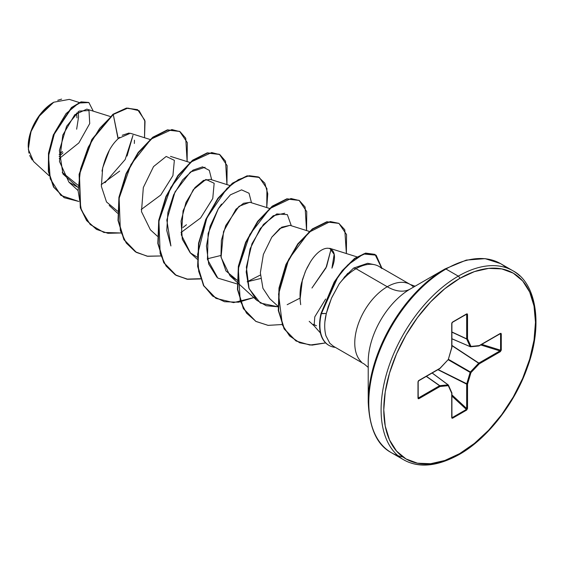 <?xml version="1.0" encoding="UTF-8"?>
<svg xmlns="http://www.w3.org/2000/svg" width="564" height="564" viewBox="0 0 564 564"><rect width="100%" height="100%" fill="white"/><g stroke="black" fill="none" stroke-linecap="round" stroke-linejoin="round"><path stroke-width="0.85" d="M32.183 160L29.666 155.488M28.94 153.098L28.2 146.471L31.203 130.848L38.415 116.967L53.721 102.232L40.227 114.485L30.808 131.962L28.334 149.375L33.544 161.459L49.146 175.771M53.383 102.429A35.617 20.565 120 0 0 28.2 146.048L30.118 133.809L35.574 121.225L43.745 110.206L53.383 102.429M506.359 267.787A109.155 63.02 120 0 0 445.969 269.035L458.285 276.148A1.896 1.093 60 0 1 459.632 278.468A107.266 61.927 -60 0 1 535.476 322.263A107.266 61.927 -60 0 1 459.632 453.632A1.896 1.093 60 0 1 459.237 454.499A1.896 1.093 -120 0 0 459.632 453.632A107.266 61.927 -60 0 1 383.781 409.838A107.266 61.927 -60 0 1 459.632 278.468A1.896 1.093 -120 0 0 458.285 276.148A109.155 63.02 120 0 0 389.125 365.634A109.155 63.02 120 0 0 396.873 454.718A109.155 63.02 -60 0 1 389.125 365.634A109.155 63.02 -60 0 1 458.285 276.148L445.969 269.035A109.155 63.02 120 0 0 376.808 358.521A109.155 63.02 120 0 0 384.549 447.604A109.155 63.02 120 0 0 403.006 457.009A109.155 63.02 -60 0 1 384.549 447.604A109.155 63.02 -60 0 1 376.808 358.521A109.155 63.02 -60 0 1 445.969 269.035A1.896 1.093 -120 0 0 445.017 268.936A108.605 62.703 120 0 0 368.221 401.949A108.605 62.703 -60 0 1 445.017 268.936A1.896 1.093 60 0 1 445.969 269.035A109.155 63.02 -60 0 1 499.958 263.296M368.221 361.799A59.424 34.305 120 0 1 410.239 289.015A45.959 26.536 60 0 1 387.264 286.745A45.959 26.536 -120 0 0 410.239 289.015L445.017 268.943L410.239 289.015A59.424 34.305 120 0 0 368.221 361.799L368.221 401.949C369.342 428.238 377.062 445.151 391.388 452.695L403.711 459.808C418.805 468.31 437.311 466.541 459.237 454.499A1.896 1.093 60 0 1 458.285 454.401A109.155 63.02 -60 0 1 396.873 454.718M374.249 264.643L367.643 263.296L353.621 268.069L356.039 268.711L387.264 286.745A45.959 26.536 -60 0 0 358.14 324.42A45.959 26.536 -60 0 0 361.404 361.933A45.959 26.536 -60 0 1 358.14 324.42A45.959 26.536 -60 0 1 387.264 286.745A45.959 26.536 -60 0 1 413.123 286.611A45.959 26.536 -60 0 0 387.264 286.745L356.039 268.711A45.959 26.536 -60 0 1 377.88 265.841M381.856 268.076L376.125 255.175L363.442 253.983L347.692 265.024L337.794 277.199L321.353 313.676L334.508 282.268L342.538 270.847L354.911 258.601L365.923 253.306L375.039 254.463L381.884 268.57A45.959 26.536 120 0 0 356.039 268.711A45.959 26.536 120 0 0 339.218 283.84L331.456 298.271L326.316 313.485C324.321 321.565 324.187 328.988 325.914 335.763L329.82 343.279L333.394 346.24L364.281 364.076L368.221 367.404M110.234 116.494L86.835 109.127L74.737 114.753L62.794 135.078L59.46 161.452L68.921 182.137L77.783 187.234L62.928 173.945L59.403 150.468L66.601 126.265L79.08 111.094L88.992 110.544L89.725 123.558L78.854 142.932L59.227 158.604M150.045 139.477L130.305 133.259L118.2 138.582C117.347 139.971 107.188 146.915 101.999 171.146M109.176 205.416L117.566 213.227M157.384 236.21L150.384 229.795L141.479 211.627L143.327 187.53L153.549 166.577L166.211 156.447L174.361 160.324L172.915 175.63L160.761 195.031L141.204 209.533M229.668 185.45L210.337 179.359L203.484 180.431L194.975 187.565L185.979 202.441L181.065 221.095L182.299 239.263L190.195 252.785L197.196 257.156M207.326 258.798L220.827 255.499M269.486 208.433L250.148 202.349L243.556 203.287L235.949 209.251L223.527 231.571L221.067 257.346L230.013 275.775L237.007 280.146L225.967 270.953L220.947 256.514L221.391 240.37L225.748 225.522L239.023 206.304L249.789 202.243M260.385 275.035L247.138 281.788L260.638 278.503L247.138 281.788L260.385 275.042M309.298 231.416L289.966 225.332L279.843 228.483L271.806 237.148L263.381 254.406L260.349 272.814L262.93 288.296L269.818 298.751L277.918 306.174M305.279 271.707L301.662 282.585C299.886 288.979 299.569 296.347 300.704 304.673L300.069 299.399L302.403 279.772L305.836 270.424L310.278 262.126C323.919 240.067 340.987 245.946 331.942 268.161L334.149 254.357L329.728 248.301M310.278 262.126L306.823 268.309M309.199 321.339L314.099 325.83L314.797 316.827L325.654 299.047M331.124 248.957L325.985 267.914L311.955 288.014L326.598 266.575L331.117 248.95M300.013 298.144L287.182 304.694M291.313 225.755L287.33 214.616L276.776 213.932L263.458 224.423L251.96 243.74L246.355 267.117L249.091 288.676L260.349 303.044L277.953 306.795L266.201 305.73L256.733 300.281L248.823 287.957L246.193 271.897L250.042 248.928L260.23 228.603L273.216 215.744L284.742 213.234M216.928 277.298L208.694 264.03L206.438 246.038L210.062 226.453L218.346 208.694L221.539 204.069M211.69 179.789L209.3 170.349L202.554 166.859L193.001 170.138L182.651 179.888L173.642 194.756L167.889 212.522L166.775 230.5L170.906 245.967L166.817 220.045L175.016 191.915L190.406 172.006L205.12 167.268M127.055 156.045L132.991 135.282L125.173 159.541L104.982 182.75M77.867 185.126L62.216 172.373L77.867 185.126M79.242 102.507L69.301 99.377L53.721 102.232M101.224 184.675L119.667 171.096M134.352 143.482L134.458 140.203M129.1 133.026L122.247 135.268M119.617 137.278L118.2 138.582L113.265 114.478L127.817 108.098L139.082 110.692L145.026 121.302L144.518 137.736L144.786 120.238L137.637 109.726L126.773 108.267L112.934 114.288L126.442 108.076L137.475 109.635M78.798 201.461L60.82 195.363L50.252 178.866L48.49 156.115L54.687 132.568L66.08 113.568L78.805 103.036L88.886 102.549L93.264 111.15L88.879 102.549L81.385 102.056L71.811 107.696L53.679 135.043L48.828 153.422L48.68 171.696L53.876 187.241L64.233 197.71L78.798 201.461M64.07 197.612L53.545 187.051L48.349 171.505L48.497 153.225L53.347 134.852L71.48 107.505L81.054 101.865L88.71 102.451M88.879 102.549L81.061 101.858L71.487 107.498L53.347 134.845L48.497 153.225L48.349 171.505L53.552 187.051L64.233 197.71M137.637 109.726L126.449 108.076L112.934 114.288L91.84 139.47L79.115 174.29L80.307 207.721L86.588 220.51L96.43 229.337L86.694 220.651L80.356 207.883L79.094 174.424L91.805 139.534L112.934 114.288L113.265 114.478L99.722 128.296L88.238 147.197L80.596 168.89L78.093 190.731L81.35 210.062L90.233 224.542L103.903 232.467L120.872 232.974L107.935 233.306L96.599 229.428L86.919 220.7L80.638 207.919L79.446 174.48L92.172 139.668L113.265 114.478L118.038 138.737M347.791 273.265L339.218 283.84A45.959 26.536 -60 0 1 356.039 268.711L353.621 268.069L344.026 277.446M458.285 276.148A109.155 63.02 -60 0 1 519.705 275.831A109.155 63.02 120 0 0 458.285 276.148M459.632 278.468L474.423 271.608L488.657 268.379L501.77 268.901L513.261 273.159L522.694 280.985L529.702 292.082L534.016 306.019L535.476 322.263L534.016 340.191L529.702 359.113L522.694 378.296L513.261 397.014L501.77 414.54L488.657 430.205L474.423 443.403L459.632 453.632L444.834 460.492L430.607 463.721L417.494 463.199L405.995 458.941L396.562 451.115L389.555 440.019L385.24 426.081L383.781 409.838L385.24 391.909L389.555 372.994L396.562 353.804L405.995 335.087L417.494 317.56L430.607 301.895L444.834 288.697L459.632 278.468M478.667 345.943L470.961 346.423L467.528 338.837L467.528 314.479L466.661 313.901L452.596 322.023L451.729 323.602L451.729 347.96L448.295 359.508L440.012 368.257L418.918 380.432L417.987 381.976L417.987 398.212L418.918 398.677A0.634 0.367 -120 0 0 418.509 397.923A0.634 0.367 60 0 1 418.918 398.677L440.012 386.495A0.634 0.367 -120 0 0 439.603 385.748A0.634 0.367 60 0 1 440.012 386.495A0.634 0.479 -95.7 0 0 439.779 385.684L448.063 384.867L439.603 385.748L426.271 376.407L439.603 385.748L418.509 397.923L418.171 397.387L418.509 397.923L439.779 385.684L426.412 376.322L439.779 385.684A0.634 0.479 84.3 0 1 440.012 386.495L448.295 385.677L451.729 393.263L451.983 418.241L466.661 410.077L467.528 408.498L467.528 384.14L470.961 372.592L479.245 363.843L500.339 351.668L501.276 350.124L501.001 333.331L479.245 345.605L470.961 346.423L467.528 338.837L467.274 313.859L452.596 322.023L451.729 323.602L451.729 347.96L448.295 359.508L440.012 368.257L418.918 380.432L417.987 381.976L418.255 398.769L440.012 386.495L448.295 385.677L451.729 393.263L451.729 417.621L452.596 418.199L466.661 410.077L467.528 408.498L467.528 384.14L470.961 372.592L479.245 363.843L500.339 351.668L501.276 350.124L501.276 333.888L500.339 333.423A0.634 0.367 60 0 1 500.212 333.712A0.634 0.367 -120 0 0 500.339 333.423L479.245 345.605A0.634 0.367 60 0 1 479.118 345.894L478.857 345.972A0.634 0.479 -95.7 0 0 479.245 345.605L478.667 345.943A0.634 0.479 -95.7 0 0 478.864 345.972L470.573 346.797A0.634 0.479 84.3 0 1 470.383 346.761A0.634 0.367 -66.6 0 1 470.143 346.62L466.71 339.034L451.912 332.147L466.71 339.034L466.675 314.5L466.04 314.472L466.675 314.5L466.675 338.858L451.912 331.984L466.675 338.858L470.143 346.62L451.912 338.745L470.383 346.761L470.961 346.423A0.634 0.479 84.3 0 1 470.58 346.797L451.912 338.816M374.877 254.364L365.592 253.109L354.58 258.411L342.207 270.657L334.177 282.078L321.022 313.478L326.316 313.485L328.086 307.147L331.794 297.503L339.218 283.84M316.482 325.773L313.415 324.378M271.735 237.24L281.711 227.186L290.009 225.346M190.505 253.067L181.333 234.899L183.06 210.774L193.248 189.708L205.938 179.444L214.158 183.251L212.755 198.542L200.601 217.986L181.009 232.523M117.573 211.183L106.511 201.961L101.379 186.402L102.662 167.882L109.268 150.489M187.128 161.6L185.725 138.194L180.078 131.694L171.858 129.565L151.046 139.096L130.982 164.441L119.124 198.26L120.343 230.556L126.273 243.049L135.402 251.805L147.141 256.197L160.684 255.964L147.74 256.289L136.403 252.411L124.235 239.827L118.348 220.609L119.258 197.463L126.456 173.698L138.462 152.703L153.077 137.468L167.691 130.087L179.697 131.461L187.311 142.629L187.128 161.6M226.939 184.59L225.537 161.177L219.897 154.677L211.676 152.548L190.858 162.087L170.793 187.424L158.935 221.25L160.155 253.546L166.084 266.039L175.214 274.788L186.952 279.187L200.495 278.947L187.558 279.279L176.229 275.401L164.053 262.824L158.16 243.606L159.069 220.453L166.267 196.688L178.273 175.693L192.888 160.451L207.503 153.07L219.516 154.444L227.123 165.619L226.939 184.59M266.751 207.573L267.759 193.748L264.84 183.194L258.425 176.962L249.267 175.707L238.361 179.648L226.862 188.531L206.854 217.923L197.633 254.315L198.704 271.354L203.787 285.666L212.586 296.065L224.493 301.719L238.6 302.205L253.807 297.595L233.581 302.628L216.033 298.384L203.858 285.8L197.971 266.582L198.881 243.436L206.086 219.664L218.092 198.669L232.706 183.434L247.321 176.053L259.327 177.434L266.934 188.609L266.751 207.573M306.562 230.556L305.089 207.009L299.343 200.544L290.996 198.528L269.952 208.504L249.866 234.412L238.332 268.633L240.208 300.873L246.531 313.119L256.056 321.487L268.147 325.372L281.965 324.547L268.013 325.357L255.837 321.367L243.669 308.783L237.782 289.565L238.699 266.419L245.897 242.647L257.903 221.659L272.511 206.424L287.125 199.043L299.132 200.417L306.745 211.585L306.562 230.556M346.381 253.546L344.78 229.745L338.837 223.337L330.243 221.546L308.783 232.347L288.712 259.327L278.546 294.063L282.388 324.963L289.586 335.933L299.724 342.792L312.047 345.133L325.639 342.912L309.904 345.062L296.107 341.023L284.439 329.059L278.637 310.644L279.335 288.197L286.209 264.826L298.109 244.113L312.618 229.188L327.071 221.997L338.95 223.4L346.557 234.575L346.381 253.546M179.528 131.363L167.353 129.889L152.745 137.278L138.131 152.513L126.124 173.5L118.926 197.273L118.017 220.418L123.904 239.637L136.241 252.312L123.974 239.756L118.024 220.503L118.926 197.287L126.153 173.437L138.222 152.4L152.893 137.165L167.536 129.854L179.528 131.363M176.06 275.31L163.793 262.753L157.835 243.5L158.738 220.284L165.964 196.427L178.034 175.383L192.705 160.148L207.355 152.837L219.177 154.254L207.171 152.879L192.557 160.261L177.942 175.503L165.936 196.491L158.738 220.263L157.828 243.415L163.722 262.627L175.897 275.211L187.34 279.102L200.41 278.708M259.165 177.343L246.99 175.862L232.375 183.244L217.76 198.479L205.754 219.474L198.549 243.239L197.64 266.391L203.526 285.61L215.871 298.293L203.597 285.736L197.647 266.483L198.549 243.26L205.782 219.41L217.845 198.359L232.523 183.131L247.173 175.82L259.165 177.343M298.969 200.319L286.794 198.845L272.179 206.234L257.572 221.469L245.566 242.457L238.368 266.222L237.451 289.367L243.338 308.593L255.675 321.268L243.408 308.712L237.458 289.459L238.361 266.243L245.587 242.393L257.656 221.349L272.327 206.121L286.977 198.81L298.969 200.319M338.781 223.309L326.739 221.807L312.287 228.998L297.778 243.916L285.877 264.636L279.004 288.007L278.299 310.454L284.108 328.868L295.945 340.931L284.178 328.995L278.313 310.545L278.997 288.028L285.899 264.572L297.863 243.803L312.428 228.885L326.923 221.765L338.781 223.309M182.947 227.518L186.458 224.747M251.502 202.772L249.027 193.233L241.575 189.864L230.443 194.813L218.346 208.694L208.13 233.482L207.439 259.377L217.845 278.108L237.049 283.903M324.949 321.487L326.316 313.485L321.353 313.676A43.809 25.295 120 0 0 335.333 347.368M335.354 347.375A43.809 25.295 -60 0 1 328.756 345.267A43.809 25.295 -60 0 1 321.353 313.676L321.022 313.478A43.809 25.295 120 0 0 328.41 345.069A43.809 25.295 120 0 0 328.812 345.302A43.809 25.295 -60 0 1 321.022 313.478M57.747 100.279L61.638 99.116M59.15 156.489L63.02 152.809M76.648 129.198L78.565 116.967L78.121 111.764M76.584 113.004L76.993 117.876M62.421 151.476L59.164 154.614M448.063 384.867L432.123 373.023L448.063 384.867A0.634 0.367 -53.4 0 1 448.225 384.909A0.634 0.367 126.6 0 0 448.063 384.867A0.634 0.479 84.3 0 1 448.295 385.677A0.634 0.479 -24.3 0 0 448.429 385.163A0.634 0.479 155.7 0 1 448.295 385.677A0.634 0.479 -95.7 0 0 448.063 384.867M452.321 417.564L451.912 417.071L452.321 417.564L466.386 409.443L451.912 396.069L466.386 409.443A0.634 0.367 60 0 1 466.661 410.077A0.634 0.367 -120 0 0 466.386 409.443L452.321 417.564L451.764 417.127L452.321 417.564A0.634 0.367 60 0 1 452.596 418.199A0.634 0.367 -120 0 0 452.321 417.564L451.764 417.127A0.634 0.367 0 0 1 451.912 417.36A0.634 0.367 180 0 1 451.729 417.621A0.634 0.367 0 0 0 451.912 417.36L451.912 393.002A0.634 0.367 180 0 1 451.729 393.263A0.634 0.367 0 0 0 451.891 392.904M451.912 394.878L466.675 408.519L466.675 384.162L437.897 369.688L466.675 384.162L470.143 372.395L448.246 359.754L470.143 372.395L478.667 363.237L451.912 345.661L478.667 363.237L499.93 350.921L480.739 344.957L499.93 350.921A0.634 0.367 60 0 1 500.339 351.668A0.634 0.367 -120 0 0 499.93 350.921L478.836 363.096L451.912 345.415L478.836 363.096A0.634 0.367 60 0 1 479.245 363.843A0.634 0.367 -120 0 0 478.836 363.096L479.245 363.843L478.667 363.237L470.383 371.979L448.486 359.338L470.961 372.592L470.383 371.979L470.143 372.395L470.961 372.592L470.143 372.395L466.71 383.943L438.115 369.561L467.528 384.14L466.675 384.162A0.634 0.367 0 0 0 467.528 384.14A0.634 0.367 180 0 1 466.675 384.162L466.675 408.519A0.634 0.367 0 0 0 467.528 408.498A0.634 0.367 180 0 1 466.675 408.519L451.912 394.878M481.769 344.364L500.585 350.209L500.585 333.966L499.958 333.86L500.585 333.966A0.634 0.367 0 0 0 501.276 333.888A0.634 0.367 180 0 1 500.585 333.966L500.585 350.209L499.93 350.921L500.585 350.209A0.634 0.367 0 0 0 501.276 350.124A0.634 0.367 180 0 1 500.585 350.209L481.769 344.364M500.346 333.662L500.212 333.712A0.634 0.367 -120 0 1 499.93 333.705L500.585 333.966M451.912 338.781L470.164 346.67M466.668 314.197L466.675 314.5A0.634 0.367 0 0 0 467.528 314.479A0.634 0.367 180 0 1 466.675 314.5L466.386 314.218L466.675 314.5M451.99 322.671L452.321 322.34A0.634 0.367 -120 0 0 452.596 322.023A0.634 0.367 60 0 1 452.469 322.312L451.912 323.341A0.634 0.367 0 0 0 451.799 323.13A0.634 0.367 180 0 1 451.799 323.137M418.509 380.714L418.121 381.574A0.634 0.367 180 0 1 417.987 381.976A0.634 0.367 0 0 0 418.121 381.574L418.241 381.123M418.509 397.923L418.121 397.817A0.634 0.367 180 0 1 417.987 398.212A0.634 0.367 0 0 0 418.121 397.817L418.241 398.071M448.119 384.867L432.151 373.008M470.143 346.62L470.961 346.423L470.143 346.62A0.634 0.479 -24.3 0 0 470.961 346.423M467.528 338.837A0.634 0.479 155.7 0 1 466.71 339.034L467.528 338.837L466.675 338.858A0.634 0.367 0 0 0 467.528 338.837M452.561 322.199L466.386 314.218A0.634 0.367 -120 0 0 466.534 314.19L466.576 314.162M451.764 323.109L452.321 322.34M451.729 347.96A0.634 0.367 0 0 0 451.764 347.466L448.366 359.275M451.736 392.593A0.634 0.479 155.7 0 1 451.729 393.263A0.634 0.479 -24.3 0 0 451.736 392.593M451.912 393.002L448.429 385.156A0.634 0.479 155.7 0 1 448.429 385.163A0.634 0.479 -24.3 0 0 448.302 385.008A0.634 0.367 126.6 0 0 448.225 384.909L432.186 372.987M448.133 359.684L439.885 368.546A0.634 0.367 -120 0 0 440.012 368.257L440.026 368.433M440.012 368.257L439.603 368.532A0.634 0.367 -120 0 0 439.885 368.546L418.791 380.721A0.634 0.367 -120 0 0 418.918 380.432A0.634 0.367 60 0 1 418.791 380.721L418.171 381.715L418.178 398.022M418.121 397.817L418.121 381.856M415.097 286.216L410.239 284.467L379.015 266.441M320.422 332.986L313.979 325.71M68.921 182.137L77.754 190.244M170.518 156.376L189.857 162.46M190.195 252.785L197.196 259.2M230.013 275.775L237.007 282.183M237.338 282.486L256.733 300.281M329.764 248.315L356.864 256.846M445.017 268.936L466.308 260.089L485.096 258.636L500.416 263.55M500.543 263.628L512.866 270.741C535.849 282.599 543.64 323.919 527.284 367.7C514.488 404.184 486.746 439.039 459.237 454.499M500.212 333.712L479.111 345.894M466.534 314.19L452.469 322.312M451.912 323.341L451.891 347.882"/></g></svg>

